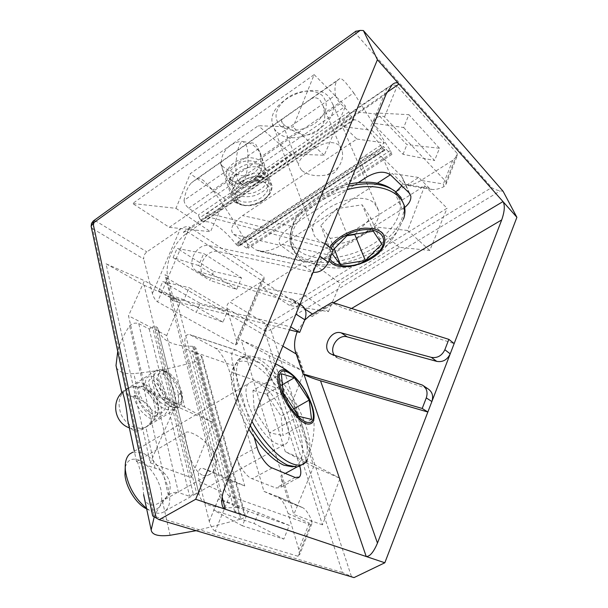 <?xml version="1.0" encoding="UTF-8"?>
<svg xmlns="http://www.w3.org/2000/svg" width="608" height="608" viewBox="0 0 608 608"><rect width="100%" height="100%" fill="white"/><g stroke="black" fill="none" stroke-linecap="round" stroke-linejoin="round"><path stroke-width="0.46" stroke-dasharray="3.04 2.28" d="M354.008 577.6L342.395 572.508L264.465 330.653L266 331.094L270.841 329.878L267.026 324.459L491.712 187.545C493.324 188.966 496.181 190.061 500.285 190.844L503.097 191.292M226.974 308.4L264.465 330.653L265.293 326.139L267.026 324.459L229.702 301.91C227.4 303.658 226.488 305.824 226.974 308.4L236.558 340.571L260.969 282.059L264.153 279.034L263.895 276.564L189.772 227.202C187.317 226.108 184.14 226.746 180.234 229.11L146.885 251.887C144.415 253.87 143.374 256.249 143.769 259.016L92.705 228.699L94.027 223.311L96.056 221.183L93.678 220.704M295.944 314.146C298.262 307.382 297.122 302.45 292.539 299.349L196.027 270.742C191.649 267.756 190.73 262.808 193.276 255.907C197.098 248.406 202.145 244.925 208.422 245.465L304.281 266.129C310.893 266.76 316.054 263.401 319.762 256.044M301.378 305.102L205.185 276.328C200.807 273.349 199.865 268.44 202.373 261.607C206.15 254.182 211.166 250.747 217.421 251.309L313.112 272.278M342.395 572.508L152.669 515.835M299.797 466.252L275.074 387.501C272.331 377.811 264.176 364.663 259.836 362.93L236.132 350.079C231.42 349.456 230.47 354.616 233.282 365.575L254.19 437.418M351.553 308.476L348.977 309.989C342.844 307.952 337.805 305.801 333.86 303.544L312.147 316.487L313.447 314.67L333.458 302.731M348.977 309.989L454.168 343.581M334.385 355.33L338.542 358.492L428.032 388.862M296.24 354.008L297.198 354.57L297.335 352.853L304.92 375.022M358.325 182.56L291.278 226.206C280.083 234.346 276.648 240.791 280.964 245.533L301.971 260.741L304.684 261.911C311.858 262.861 320.021 260.581 329.179 255.071L404.654 207.488M355.604 31.418L355.862 33.706L491.712 187.545M314.154 74.64L345.549 106.202L169.282 227.316L132.666 203.528L314.154 74.64L293.056 127.095L258.309 125.704L190.296 173.66L175.97 208.331L132.666 203.528M377.325 183.198L282.355 244.5C273.706 249.835 265.84 252.024 258.757 251.058L256.021 249.903L233.677 234.384C229.155 229.74 232.134 223.478 242.6 215.597L356.888 139.05L344.341 126.844C341.673 122.801 344.417 117.663 352.556 111.439L387.038 87.894C391.643 85.082 395.018 84.451 397.176 86.009L457.246 153.49L446.09 181.708L384.507 116.994C383.078 115.794 380.631 115.915 377.158 117.352L376.291 114.091L387.038 87.894M402.139 209.258L394.812 192.683L418.692 177.483L429.415 188.305L431.946 189.445C435.313 189.818 439.31 188.89 443.931 186.664L445.991 184.254L457.11 156.119L452.747 160.299L421.017 180.447C415.393 183.928 410.286 185.493 405.688 185.159L403.142 184.026L392.335 173.508L390.382 174.77M457.11 156.119L457.246 153.49M260.969 282.059L229.702 301.91M289.514 305.406L262.808 288.055L424.711 185.782L447.055 208.24L289.514 305.406L328.426 311.63L303.544 294.766L262.808 288.055M106.035 263.804L144.104 285.251L191.269 477.576L150.229 462.779L106.035 263.804L144.499 280.706L128.493 315.765L145.441 389.637L175.34 405.924L150.229 462.779M215.262 531.126C212.792 529.857 210.786 526.604 209.251 521.375L199.318 481.589C197.402 472.036 198.588 467.628 202.867 468.342L218.872 474.384L185.972 349.114C183.631 338.724 184.908 333.891 189.818 334.62L214.867 347.905C219.321 349.661 227.149 362.3 229.482 371.503L263.933 491.37L277.826 496.622C281.77 499.145 285.19 504.754 288.093 513.464L298.824 549.48L299.493 555.066L298.057 556.274L215.262 531.126L229.596 496.052L310.521 524.734L311.904 523.648L311.828 520.904L309.267 523.078L298.824 549.48M264.153 279.034L236.976 344.227L235.395 344.896L157.556 301.857C155.298 300.253 153.573 297.456 152.372 293.482L143.769 259.016M236.976 344.227L236.558 340.571M322.468 524.864L293.793 514.528L241.194 339.956L268.88 355.558L322.468 524.864L340.077 478.352L313.591 466.708L293.793 514.528M91.337 227.202L92.705 228.699L153.984 516.055M263.933 491.37L288.815 502.451L280.843 475.92L285.334 473.427M257.009 447.108L237.052 458.098C238.86 466.07 247.205 477.478 252.145 478.762L276.009 488.019L280.425 487.532C282.302 485.1 282.439 481.224 280.843 475.92M237.052 458.098L244.758 485.936L218.872 474.384M312.147 316.487L309.89 315.544M304.684 320.127L297.213 331.786M295.313 351.295L297.335 352.853M222.148 496.88L166.539 277.833L164.95 274.77L167.557 275.872C164.966 263.234 173.759 242.987 185.531 234.224L183.358 232.172L186.671 231.184L386.855 92.454M224.816 487.677L176.252 298.695C172.68 297.814 170.59 297.608 169.982 298.072L171.22 299.524L164.95 274.77M324.885 243.55L212.458 214.267L386.209 93.928M183.358 232.172L207.282 215.582C206.028 214.563 205.808 213.887 206.614 213.552L212.458 214.267M176.252 298.695L290.715 326.914M333.86 303.544L332.082 302.29M356.888 139.05L384.408 142.888L359.51 159.326L367.186 176.791M401.82 185.82L403.271 179.398L401.5 176.145L382.66 157.632C376.732 153.406 369.018 153.968 359.51 159.326M394.812 192.683L395.945 191.923M418.692 177.483L392.335 173.508M169.282 227.316L210.467 231.701L225.089 199.128L291.164 154.029L324.224 155.222L345.549 106.202M324.224 155.222L293.056 127.095M175.97 208.331L210.467 231.701M443.931 186.664L443.376 183.981L421.017 180.447M403.682 127.528L434.598 160.504L439.478 148.253L408.888 114.684L403.682 127.528L372.476 123.097L403.043 154.318L434.598 160.504M344.341 126.844L371.929 130.294C369.58 127.156 371.328 122.846 377.158 117.352M371.929 130.294L384.408 142.888M236.71 289.362L198.634 265.536L203.764 253.521L241.536 277.879L236.71 289.362L209.927 280.356L213.704 271.449L177.103 248.383L203.764 253.521M222.938 322.134L183.973 299.805L189.164 287.668L227.81 310.528L222.938 322.134L196.331 312.337L200.154 303.354L162.739 281.641L189.164 287.668M424.711 185.782L407.641 230.478L375.828 227.027L315.195 265.065L303.544 294.766M328.426 311.63L340.336 283.465L399.342 247.304L429.772 250.443L447.055 208.24M407.641 230.478L429.772 250.443M191.269 477.576L213.134 422.545L184.71 407.041L166.698 335.586L180.682 301.287L144.104 285.251M180.682 301.287L144.499 280.706M175.34 405.924L213.134 422.545M244.758 485.936L228.661 479.902L202.867 468.342M199.318 481.589L221.388 491.773L224.664 489.47C223.843 482.243 225.173 479.058 228.661 479.902M289.279 525.38L248.231 511.298L242.364 525.768L283.822 539.091L289.279 525.38L258.438 512.696L218.356 498.826L248.231 511.298M277.62 496.538L302.738 507.672C305.816 509.436 308.841 513.844 311.828 520.904M302.541 507.596L288.815 502.451M241.194 339.956L278.137 356.744L265.308 386.741L285.274 451.622L313.591 466.708M340.077 478.352L313.044 463.934L292.729 400.968L304.152 371.549L268.88 355.558M278.137 356.744L304.152 371.549M224.664 489.47C226.237 493.065 227.878 495.262 229.596 496.052M333.328 249.956L209.897 217.368L185.531 234.224M167.557 275.872L173.987 301.074L289.507 329.863M171.22 299.524L173.987 301.074M207.282 215.582L209.897 217.368M445.991 184.254L446.09 181.708M291.164 154.029L258.309 125.704M225.089 199.128L190.296 173.66M439.478 148.253L406.942 144.651L376.618 112.989L408.888 114.684M198.634 265.536L173.098 257.663L209.927 280.356M241.536 277.879L213.704 271.449M183.973 299.805L158.688 291.019L196.331 312.337M227.81 310.528L200.154 303.354M315.195 265.065L340.336 283.465M399.342 247.304L375.828 227.027M166.698 335.586L128.493 315.765M184.71 407.041L145.441 389.637M242.364 525.768L213.704 510.18L254.083 523.488L283.822 539.091M313.044 463.934L285.274 451.622M292.729 400.968L265.308 386.741M403.043 154.318L406.942 144.651M376.618 112.989L372.476 123.097M173.098 257.663L177.103 248.383M158.688 291.019L162.739 281.641M218.356 498.826L213.704 510.18M258.438 512.696L254.083 523.488M146.566 508.372L150.7 511.009L154.493 512.59C158.84 513.851 162.397 513.312 165.156 510.956C178.319 500.908 160.74 458.675 141.436 452.694L132.726 452.223M258.894 383.329C276.351 391.347 296.59 434.842 286.391 443.422C284.286 445.459 281.261 445.618 277.332 443.916C259.7 437.281 238.268 391.195 248.771 383.39C251.15 381.117 254.524 381.102 258.894 383.329M145.928 508.516L149.089 509.831C159.395 511.358 163.385 504.853 161.036 490.299C158.141 477.242 147.736 463.273 138.358 459.952C131.45 457.763 127.064 460.309 125.21 467.575M250.215 425.706C236.626 401.128 231.276 381.566 234.171 367.012L237.508 360.521C241.748 356.394 247.798 356.448 255.649 360.681C283.746 374.634 317.026 441.765 304.555 461.548C302.784 464.672 300.185 466.458 296.757 466.891L292.6 466.822C304.783 465.356 305.611 444.418 296.088 420.516C286.626 396.598 268.295 372.408 253.057 364.139C242.296 358.56 235.349 360.658 232.203 370.424C228.722 382.523 235.478 407.398 248.801 429.164M293.748 408.888L281.086 416.115L266.448 394.052L282.416 384.735M311.562 419.429L282.872 435.533L281.086 416.115M298.665 416.32L269.488 432.828L282.872 435.533M283.214 392.981L254.19 409.815L269.488 432.828M281.352 373.753L252.958 390.473L254.19 409.815M266.448 394.052L252.958 390.473M277.354 132.316C293.626 148.413 338.626 125.856 332.766 104.097L328.647 96.611C313.576 79.245 266.661 101.992 272.354 123.53C272.984 127.004 274.649 129.93 277.354 132.316M374.627 203.566L378.602 210.543C383.587 231.032 334.499 254.273 317.954 239.696C315.187 237.546 313.553 234.832 313.052 231.557C308.013 211.288 359.495 187.576 374.627 203.566M280.144 125.75C289.803 132.248 301.317 131.533 314.701 123.606C326.633 114.114 329.308 104.918 322.734 96.011C315.666 88.814 298.764 89.65 287.25 97.926C275.264 108.004 272.893 117.283 280.144 125.75M349.288 184.004C325.47 188.898 302.016 204.972 294.249 221.054C288.352 233.913 290.16 244.013 299.66 251.362C315.294 262.861 348.483 259.312 372.78 244.15C397.244 229.178 408.333 204.577 394.144 191.125L391.24 188.769M333.245 249.896L330.98 252.236L331.9 253.452M334.256 248.854L330.197 238.359L346.94 235.752M330.98 252.236L320.788 225.69L330.197 238.359M347.396 235.281L336.726 208.635L320.788 225.69M373.304 231.245L362.201 204.828L336.726 208.635M381.877 244.165L370.842 218.052L362.201 204.828M355.247 234.057L370.842 218.052M136.58 461.647C138.442 460.492 142.91 481.118 143.625 494.638L143.648 494.828C144.157 499.966 146.247 503.28 149.91 504.769C153.33 505.59 156.978 504.587 160.854 501.76L162.336 500.642C175.773 492.077 171.068 472.256 155.07 468.236L136.511 461.609L134.353 451.258M202.342 475.198C195.951 471.527 191.414 463.805 188.738 452.04L185.706 439.82C184.885 436.202 184.862 433.846 185.638 432.744C186.504 431.627 188.526 431.726 191.71 433.056C199.378 436.065 206.492 442.001 213.066 450.87L216.19 462.756C215.711 467.522 213.955 471.132 210.915 473.602C208.278 475.684 205.42 476.216 202.342 475.198M128.508 424.019C129.648 427.356 131.427 429.506 133.836 430.456C137.089 431.634 140.828 430.707 145.046 427.667L145.836 427.059C157.024 419.854 153.201 403.803 139.711 399.768L121.942 392.213M172.535 407.117C160.603 402.64 148.527 376.177 155.785 370.751C157.442 369.246 159.684 369.018 162.526 370.059L163.598 370.515C171.95 374.224 181.549 389.158 181.99 399.114C182.195 402.61 181.496 405.148 179.892 406.714C178.121 408.302 175.674 408.432 172.535 407.117M174.367 402.792C160.185 397.153 151.772 365.081 165.794 371.29L166.706 371.678C173.804 374.824 182.012 387.592 182.385 396.059C182.491 402.496 179.824 404.746 174.367 402.792M116.462 367.642C118.925 372.187 124.716 374.171 133.836 373.586C155.686 371.556 177.156 367.278 198.254 360.726C200.8 359.83 202.114 358.644 202.213 357.177L201.18 355.824L191.923 351.044L195.122 349.053L195.905 347.966L239.187 508.562L238.26 509.542L195.122 349.053M198.254 360.726L240.829 519.126L196.141 530.685M238.762 508.113L236.9 507.475L193.701 346.476L192.66 346.279L235.782 507.399C213.689 509.154 201.522 504.982 199.257 494.889L157.51 327.56L199.257 494.889M198.763 494.395L196.703 493.688L155.564 326.542L152.532 326.891L193.367 494.236L196.703 493.688M193.367 494.236L189.628 496.326L178.478 492.571L138.738 323.608C135.189 322.521 132.134 323.274 129.58 325.85C123.743 334.628 119.791 343.148 117.732 351.416M154.189 517.074C156.963 510.158 161.667 502.877 168.317 495.231C171.274 492.822 174.656 491.933 178.478 492.571M240.829 519.126C243.641 518.16 245.153 517.058 245.366 515.812L244.348 514.756L234.65 511.488L238.26 509.542M235.782 507.399L236.9 507.475M155.564 326.542L157.51 327.56M192.66 346.279C172.322 346.362 160.77 340.328 157.996 328.183M193.701 346.476L195.48 347.404M138.738 323.608L149.234 329.027L152.532 326.891M185.706 439.82L188.738 452.04M216.19 462.756C217.854 458.774 216.813 454.807 213.066 450.87M234.65 511.488L191.923 351.044M149.234 329.027L189.628 496.326M281.952 119.115L281.306 120.559L284.058 124.868C287.257 127.543 291.445 130.021 296.605 132.286C309.966 140.41 327.218 128.805 324.436 113.073L323.41 106.582L319.884 99.879C316.882 97.333 313.652 97.151 310.186 99.332L220.894 161.895L220.43 162.822C220.362 163.978 221.411 165.384 223.569 167.056C226.564 169.32 230.82 171.6 236.352 173.88C248.269 180.416 262.686 170.643 260.612 157.138L259.943 152.167L255.862 144.537C252.974 142.234 249.508 142.28 245.465 144.674M301.568 170.286L298.482 165.209C298.277 162.04 300.405 158.68 304.866 155.124L312.041 149.598L315.719 147.767C325.394 141.892 333.146 141.01 338.968 145.137L342.167 150.989C343.36 156.628 341.947 162.23 337.919 167.785L327.309 174.815C316.624 176.898 308.043 175.385 301.568 170.286M238.351 246.027L236.694 244.895L382.956 148.588L384.385 150.009L238.351 246.027L239.012 246.141L239.005 245.26L384.682 149.462L383.268 146.361L390.686 153.794L246.605 248.049L248.201 248.33L247.342 244.287C237.166 225.705 225.644 207.662 212.785 190.16L203.855 180.812C200.883 178.661 198.611 177.931 197.015 178.623L191.3 182.924C187.652 186.876 185.235 192.69 184.057 200.374L335.411 95.205C334.56 88.464 335.016 83.737 336.764 81.024L339.91 78.508C340.89 78.265 342.684 79.481 345.283 82.164L353.719 92.849L324.436 113.073M235.182 202.532L232.568 199.743L231.344 196.3C228.517 183.327 258.02 170.24 268.531 179.93L271.974 185.668C272.452 191.072 269.435 196.004 262.914 200.458C256.857 204.212 250.496 205.884 243.831 205.466L235.182 202.532M202.95 221.836L201.134 220.598L352.161 117.868L353.734 119.434L202.95 221.836L203.604 222.042C207.282 220.955 212.07 222.444 217.976 226.488C223.896 230.645 229.877 236.52 235.904 244.127L236.694 244.895M327.309 174.815C332.53 174.633 336.064 172.292 337.919 167.785M203.604 222.042L354.251 119.784C356.645 119.67 360.4 122.17 365.514 127.292C370.667 132.498 376.23 139.3 382.219 147.691L235.904 244.127M238.42 203.194C224.443 194.074 254.63 173.333 266.821 183.973C271.92 189.407 270.34 195.221 262.063 201.415C256.895 204.622 251.461 206.044 245.776 205.694L238.42 203.194M382.956 148.588L382.219 147.691M384.682 149.462L384.879 150.275L384.385 150.009M353.719 92.849L390.366 150.518L391.886 154.424L390.686 153.794M335.411 95.205C336.171 97.766 337.858 100.533 340.48 103.504L348.946 111.978L350.345 115.163L199.371 218.105L201.134 220.598M352.161 117.868L350.345 115.163M354.251 119.784L353.734 119.434M184.057 200.374C184.27 203.11 185.812 205.724 188.693 208.202L198.421 214.89L199.371 218.105M246.605 248.049L238.009 242.136L239.005 245.26M315.719 147.767L311.919 149.773L304.866 155.124M348.946 111.978L198.421 214.89M238.009 242.136L383.268 146.361M163.818 371.412L163.461 374.224L164.472 374.102L164.905 371.321L163.818 371.412M143.61 383.982L144.643 383.891L144.225 386.665L143.26 386.787L143.61 383.982M134.383 395.474L133.821 396.218L136.488 396.386L137.051 395.633L134.383 395.474M180.599 394.341L181.192 393.574L178.638 393.444L178.045 394.22L180.599 394.341M236.003 201.978C236.048 200.389 236.755 199.675 238.123 199.834L238.473 200.306C238.435 201.894 237.728 202.608 236.36 202.449L236.003 201.978M229.733 182.871L230.067 183.32C231.412 183.472 232.112 182.765 232.165 181.199L231.83 180.758C230.485 180.606 229.786 181.306 229.733 182.871M256.143 180.834L254.402 178.904L256.143 180.834M240.403 182.613L242.235 184.619L242.212 184.004L240.373 182.005L240.403 182.613M266 331.094L265.293 326.139M94.027 223.311L95.008 220.704M206.53 276.883L197.38 271.29M351.34 576.323L270.841 329.878L500.285 190.844M297.198 354.57L304.015 374.505M166.539 277.833L282.834 346.134M313.447 314.67L312.451 314.009M305.034 309.122L186.671 231.184M355.862 33.706L96.056 221.183L146.885 251.887M297.19 466.845L299.569 465.523M275.074 387.501L229.482 371.503M295.131 477.478L276.009 488.019M272.156 467.985L252.145 478.762M185.972 349.114L233.282 365.575M237.226 350.565L190.935 335.107M214.867 347.905L259.836 362.93M338.542 358.492L332.477 354.692M426.436 388.147L420.835 384.378M291.278 226.206L242.6 215.597M390.579 174.952L382.66 157.632M409.055 192.82L401.5 176.145M282.355 244.5L329.179 255.071M301.971 260.741L256.021 249.903M233.677 234.384L280.964 245.533M429.415 188.305L403.142 184.026M452.747 160.299L443.376 183.981M384.507 116.994L397.176 86.009M352.556 111.439L376.291 114.091M235.395 344.896L263.895 276.564M189.772 227.202L157.556 301.857M152.372 293.482L180.234 229.11M209.251 521.375L221.388 491.773M310.521 524.734L298.057 556.274M288.093 513.464L309.267 523.078M299.736 304.418L290.89 298.665M304.281 266.129L312.922 272.24M217.421 251.309L208.422 245.465M251.97 421.428C236.816 394.805 232.256 366.86 240.548 359.016C242.744 356.736 245.586 355.741 249.075 356.022C273.007 356.531 314.48 422.659 309.533 452.466L307.344 459.701M289.279 372.195L294.029 376.116C301.439 383.633 307.222 392.852 311.372 403.773L313.553 414.899C314.929 427.622 313.591 440.146 309.533 452.466L306.136 461.487M392.35 189.59L397.13 192.987C403.476 199.318 405.293 207.085 402.602 216.281C393.923 249.766 324.398 275.682 299.182 255.284C291.946 249.911 288.998 242.653 290.32 233.502L293.542 224.033C301.363 207.936 324.406 191.733 348.407 186.154M403.514 218.948L398.134 229.839C380.562 256.964 327.963 273.79 303.909 260.026C294.226 254.737 290.115 246.795 291.574 236.185C294.029 218.424 318.805 197.015 346.94 189.742M329.126 260.247L327.864 257.116L327.682 254.205L329.954 247.395M329.984 258.157L329.726 252.434L331.269 248.398M155.07 468.236L145.836 427.059M139.711 399.768L133.836 373.586M170.111 535.283L162.336 500.642M201.18 355.824L244.348 514.756M168.317 495.231L129.58 325.85M339.91 78.508L310.186 99.332M220.894 161.895L197.015 178.623M296.605 132.286L260.612 157.138M188.693 208.202L340.48 103.504M236.352 173.88L212.785 190.16M390.366 150.518L247.342 244.287M129.329 427.827C134.588 429.681 139.817 429.552 145.023 427.454C135.067 429.788 127.14 425.57 121.228 414.785C116.561 401.478 119.51 392.342 130.051 387.38C139.711 385.457 147.417 389.736 153.178 400.231C157.768 413.242 155.048 422.317 145.023 427.454C156.309 421.276 160.322 412.057 157.077 399.783C151.491 388.459 142.485 384.324 130.051 387.38L122.102 392.38M238.176 180.652L240.798 183.244C246.787 185.068 250.884 152.806 245.655 143.974L243.177 141.694C239.833 140.205 223.759 144.757 221.517 159.729C220.955 167.93 223.828 174.542 230.151 179.558C235.235 182.294 238.784 183.525 240.798 183.244C243.884 184.551 259.122 180.219 261.881 167.063C264.974 154.766 254.524 141.976 243.177 141.694C237.112 140.319 233.221 171.456 238.176 180.652M205.185 276.328L196.027 270.742M297.988 477.873L280.425 487.532M236.132 350.079L189.818 334.62M221.882 503.492L169.982 298.072M206.614 213.552L392.32 84.52M331.117 354.092L337.189 357.899M422.446 385.1L423.487 385.806M409.655 193.496L403.271 179.398M304.684 261.911L258.757 251.058M431.946 189.445L405.688 185.159M302.738 507.672L277.826 496.622M300.018 304.22L292.539 299.349M311.904 523.648L299.493 555.066M304.068 463.775L300.101 466.146M275.576 363.842C267.132 359.807 258.301 357.2 249.075 356.022C244.918 355.688 241.437 356.797 238.632 359.366L232.203 370.424M165.156 510.956L286.391 443.422M129.603 454.077L248.771 383.39M146.657 508.896L150.7 511.009M404.282 205.253L401.052 197.539M294.249 221.054L290.267 234.133L290.206 241.824C291.498 249.736 296.066 255.801 303.909 260.026C313.675 264.64 324.018 267.292 334.947 267.984C346.75 267.976 350.307 266.95 357.458 265.02C364.557 262.451 368.22 261.159 377.743 254.326C386.118 247.456 392.912 239.294 398.134 229.839L403.644 218.348L404.578 213.932M332.766 104.097L378.602 210.543M272.354 123.53L313.052 231.557M136.511 461.609L185.638 432.744M155.785 370.751L121.699 392.046M165.794 371.29L162.526 370.059M136.557 461.639L134.338 451.265M160.854 501.76L210.915 473.602M245.366 515.812L202.213 357.177M179.892 406.714L145.046 427.667M182.385 396.059L181.99 399.114M239.187 508.562L195.905 347.966M281.306 120.559L298.482 165.209M231.344 196.3L220.43 162.822M336.764 81.024L191.3 182.924M323.41 106.582L342.167 150.989M271.974 185.668L259.943 152.167M262.063 201.415L262.914 200.458M245.776 205.694L243.831 205.466M391.886 154.424L248.201 248.33M384.879 150.275L239.012 246.141M178.045 394.22C179.482 402.846 177.946 401.698 177.544 403.066C176.381 404.145 174.747 404.214 172.634 403.256C169.085 401.599 165.604 398.194 162.184 393.042L159.76 388.603C158.202 384.765 157.328 381.558 157.13 378.982C157.267 376.261 157.647 374.695 158.255 374.3C158.004 373.342 159.737 373.32 163.461 374.224M181.192 393.574C181.921 400.33 181.883 403.583 181.078 403.324L179.307 405.802C176.875 407.52 174.207 407.679 171.304 406.296C160.641 401.979 148.451 379.02 156.4 371.64C158.589 370.812 157.639 368.95 164.836 371.29M144.643 383.891C140.82 382.128 138.335 382.044 137.172 383.64L135.303 388.178L136.344 394.569C138.51 399.912 141.778 404.943 146.14 409.67C157.624 418.319 158.893 417.141 164.95 414.436C166.752 411.228 173.637 408.667 162.876 386.483C154.31 375.204 152.585 376.8 150.237 376.177L147.334 377.302C145.251 379.635 143.412 384.051 150.89 396.598C160.162 409.784 171.038 412.384 175.248 408.242C178.304 406.904 179.254 401.592 178.098 392.304C174.412 381.3 170.012 374.308 164.905 371.321M163.385 374.178C169.343 378.769 173.379 385.951 175.492 395.709C175.773 401.409 175.112 404.677 173.493 405.513C172.17 406.813 169.959 407.048 166.858 406.228C160.033 403.697 152.692 394.66 150.366 388.755C147.182 378.419 149.325 382.508 149.18 379.954L150.032 379.422C151.4 379.924 151.248 378.161 157.556 384.484C160.147 387.767 162.518 392.434 164.669 398.483C165.384 404.738 165.505 408.044 165.049 408.416L163.21 411.722C161.736 413.113 159.349 413.318 156.036 412.33C149.112 409.579 142.014 400.459 139.969 394.934C137.074 385.054 139.034 388.793 139.012 386.278C138.632 385.396 140.015 385.556 143.184 386.756M133.821 396.218C136.671 412.118 155.131 424.817 158.741 418.182C160.056 415.94 161.508 417.59 161.318 408.257C158.87 397.123 153.292 388.983 144.575 383.861M137.051 395.633C140.091 405.209 144.719 411.776 150.928 415.332C155.032 416.685 157.054 416.731 156.993 415.469C157.48 414.071 158.65 415.272 158.08 408.15L152.98 395.937C150.032 391.719 146.786 388.672 143.26 386.787M242.235 184.619C251.362 179.413 259.114 178.767 265.491 182.658L267.93 186.846C267.414 189.81 269.017 190.076 263.249 196.103C256.348 202.342 243.306 204.022 238.123 199.834M240.373 182.005C250.564 175.97 259.555 175.324 267.345 180.059L270.963 185.964C273.934 199.021 246.886 211.227 236.36 202.449M256.173 181.42C262.42 176.578 265.08 171.76 264.161 166.972C264.412 166.394 262.337 158.118 249.622 157.73C238.161 157.708 225.021 166.744 226.1 176.882L230.067 183.32C239.324 188.928 249.037 188.624 259.19 182.385C263.363 179.694 265.491 175.872 265.574 170.924C265.947 168.241 261.166 161.143 246.263 164.624C238.45 166.82 231.146 174.245 229.74 178.608L228.942 185.577C229.452 188.503 231.139 191.132 234.012 193.45C240.479 197.836 251.058 197.281 256.796 194.834C267.452 189.666 268.052 187.226 268.972 180.409C267.984 175.286 263.553 172.839 255.687 173.06C252.062 172.763 239.491 177.133 234.186 185.691C232.302 189.324 231.602 192.5 232.096 195.221L233.533 199.181L236.33 202.426M238.161 199.865L235.159 194.522L235.874 189.369C236.945 185.919 243.626 179.155 250.747 177.232C263.614 174.367 266.517 179.907 265.954 181.283C264.875 185.448 265.027 187.545 255.58 191.984C249.12 194.545 242.524 194.172 235.79 190.882C233.548 189.035 232.279 187.036 231.982 184.878C232.758 178.805 231.876 176.928 242.197 169.761C249.242 166.425 255.2 165.862 260.064 168.082L262.58 171.79C263.773 173.28 261.562 176.29 255.953 180.819C249.82 184.862 237.371 185.873 231.868 180.789M254.402 178.904C259.631 174.709 261.888 171.023 261.174 167.838C262.177 166.622 256.895 159.752 247.737 161.014C239.719 160.672 227.058 171.03 229.125 176.191L231.83 180.758"/><path stroke-width="0.91" d="M304.015 374.505L366.221 556.518C369.862 556.624 373.608 552.148 377.462 543.088L501.706 219.914C504.655 211.326 505.081 205.223 502.991 201.59L377.416 59.713L363.379 30.544L503.097 191.292L516.899 217.314L384.834 562.772L354.008 577.6L159.144 519.696L195.677 499.274L384.834 562.772M333.458 302.731L502.991 201.59L516.899 217.314M363.379 30.544L360.179 30.415L355.604 31.418M152.669 515.835L159.144 519.696M195.677 499.274L377.416 59.713M254.19 437.418L257.009 447.108C258.94 455.088 267.322 466.617 272.156 467.985L295.131 477.478L299.425 477.075C301.127 474.871 301.249 471.268 299.797 466.252M386.855 92.454L398.97 84.056C397.366 82.171 395.147 82.331 392.32 84.52L386.209 93.928L224.816 487.677C222.498 493.301 221.517 498.568 221.882 503.492C222.376 506.776 223.508 508.683 225.279 509.208L222.148 496.88M454.168 343.581L448.848 339.363L444.851 349.737C441.864 355.802 437.35 358.34 431.292 357.36L341.248 332.872L347.214 336.87C338.306 333.906 328.639 347.844 334.385 355.33M444.851 349.737L450.216 353.856C447.268 359.86 442.784 362.368 436.764 361.38L347.214 336.87M423.487 385.806L428.032 388.862C432.311 391.795 433.588 396.021 431.878 401.554L426.284 397.898L422.21 408.454L303.05 373.95L304.92 375.022C309.039 376.975 314.237 378.898 320.507 380.783L377.462 543.088M320.507 380.783L427.857 412.019L422.21 408.454M404.654 207.488C409.192 203.748 411.244 199.933 410.81 196.034L409.055 192.82L390.579 174.952C384.636 170.802 376.838 171.41 367.186 176.791L358.325 182.56M390.382 174.77L377.325 183.198M93.678 220.704L93.024 223.22L91.147 226.32L91.337 227.202M448.848 339.363L332.082 302.29L309.89 315.544L304.684 320.127M297.213 331.786C294.538 338.831 293.9 345.336 295.313 351.295L303.05 373.95M295.944 314.146L304.828 319.778L299.676 332.401L290.715 326.914M324.885 243.55L333.328 249.956L328.282 262.322L319.762 256.044M426.284 397.898C428.024 392.312 426.74 388.048 422.446 385.1L331.117 354.092C320.842 349.068 330.311 329.293 341.248 332.872M395.945 191.923L401.82 185.82M313.112 272.278C319.633 272.817 324.687 269.496 328.282 262.322M304.828 319.778C307.101 313.09 305.953 308.195 301.378 305.102L300.018 304.22M289.507 329.863L299.676 332.401M248.801 429.164C260.467 447.777 272.133 459.785 283.807 465.188L292.6 466.822M132.726 452.223L129.603 454.077C126.107 457.36 124.701 462.848 125.4 470.516C127.817 485.929 134.87 498.545 146.566 508.372M125.21 467.575L124.967 474.97C126.046 487.51 136.131 503.644 145.928 508.516L146.657 508.896M311.562 419.429L309.153 400.102L294.378 377.743L281.352 373.753L283.214 392.981L298.665 416.32L311.562 419.429M282.416 384.735L294.378 377.743M309.153 400.102L293.748 408.888M391.24 188.769C381.117 182.104 367.133 180.515 349.288 184.004M331.9 253.452L340.351 264.586L365.355 260.543L381.877 244.165L373.304 231.245L347.396 235.281L333.245 249.896M346.94 235.752L354.791 234.528L365.355 260.543M340.351 264.586L334.256 248.854M354.791 234.528L355.247 234.057M121.942 392.213L121.699 392.046C123.15 390.8 126.73 407.413 127.627 419.778L128.508 424.019M196.141 530.685L170.111 535.283C158.338 536.651 152.03 534.896 151.172 530.016L143.625 494.638M154.189 517.074L151.172 529.933M117.732 351.416L116.014 365.461L116.462 367.642M360.179 30.415L93.024 223.22L156.256 518.206M282.834 346.134L296.24 354.008M501.706 219.914L351.553 308.476M312.451 314.009L305.034 309.122M285.334 473.427L297.19 466.845M431.292 357.36L436.764 361.38M300.101 466.146L296.757 466.891L287.698 465.196C275.097 459.276 262.603 446.12 250.215 425.706M307.344 459.701C300.329 475.122 271.024 456.213 251.97 421.428M312.884 422.203C307.868 427.226 299.888 422.241 288.944 407.231C279.604 393.224 275.173 376.253 279.27 371.397C282.363 368.212 287.28 369.786 294.029 376.116C301.484 383.64 307.268 392.859 311.372 403.773C314.351 412.27 314.853 418.41 312.884 422.203M312.292 420.538C311.045 424.437 301.94 424.171 289.742 406.402C277.978 387.988 277.94 374.414 280.607 372.636C282.234 369.124 291.437 370.538 302.86 387.349C313.948 404.624 314.686 418.213 312.292 420.538M348.407 186.154C368.737 181.746 384.362 183.494 395.284 191.398L401.052 197.539M346.94 189.742C383.306 179.368 411.814 195.936 403.514 218.948M329.954 247.395C335.426 237.812 351.302 229.018 365.013 228.144C379.795 228.137 386.308 233.214 384.568 243.375C380.289 261.98 337.052 275.158 329.126 260.247M331.269 248.398C333.731 241.938 349.722 229.938 366.533 229.566C382.569 229.763 384.955 239.028 383.108 243.968C382.47 250.07 374.741 256.599 359.921 263.56C344.204 269.048 331.124 264.13 329.984 258.157M134.353 451.258L127.627 419.778M121.699 392.046L116.014 365.461M356.144 31.031L93.32 220.962L91.527 223.349L91.147 226.32L152.714 516.048M299.425 477.075L297.988 477.873M410.81 196.034L409.655 193.496M304.068 463.775L306.136 461.487M124.967 474.97L125.4 470.516M275.576 363.842C279.406 365.583 285.456 369.406 285.745 369.672L289.279 372.195M404.578 213.932L404.282 205.253M134.338 451.265L127.65 419.976M151.172 530.016L143.648 494.828M121.676 392.038L116.014 365.56M122.102 392.38C110.861 402.709 115.079 423.16 129.329 427.827"/></g></svg>
